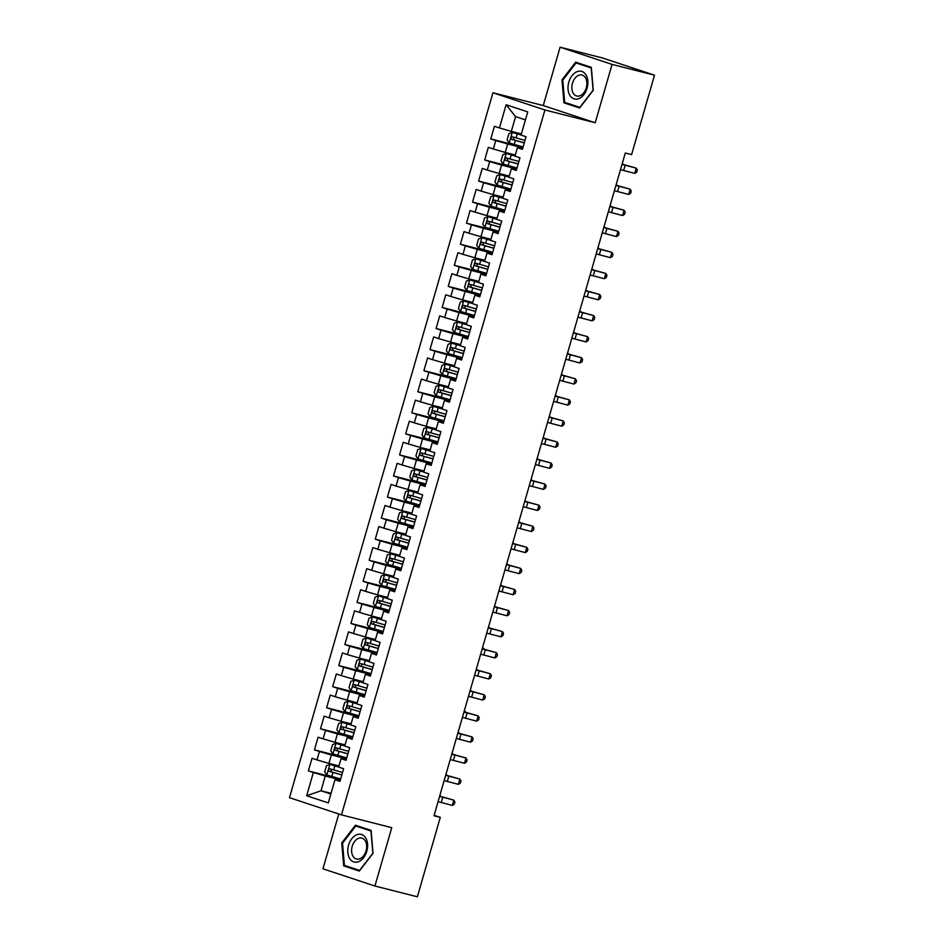 <?xml version="1.0" encoding="UTF-8"?>
<svg xmlns="http://www.w3.org/2000/svg" width="944" height="944" viewBox="0 0 944 944"><rect width="100%" height="100%" fill="white"/><g stroke="black" fill="none" stroke-linecap="round" stroke-linejoin="round"><path stroke-width="1.42" d="M338.778 813.988L322.954 868.81L374.921 886.015L417.366 896.8L440.293 817.374L434.134 815.333M492.945 92.772L289.489 797.668L341.457 814.873L544.912 109.976L492.945 92.772L543.26 105.551L595.216 122.755L612.066 64.404L560.099 47.2L543.26 105.551M560.099 47.2L602.543 57.985L654.511 75.19L612.066 64.404M525.43 119.888L515.589 116.631L506.114 104.749L499.423 127.924L494.432 126.272L490.786 138.91L495.777 140.562L493.334 148.987L488.355 147.335L484.709 159.973L489.688 161.625L487.257 170.05L482.278 168.398L478.62 181.047L483.611 182.699L481.18 191.125L476.189 189.473L472.543 202.11L477.534 203.762L475.103 212.188L470.112 210.536L466.466 223.173L471.445 224.825L469.015 233.251L464.035 231.599L460.377 244.248L465.368 245.9L462.938 254.325L457.946 252.673L454.3 265.311L459.291 266.963L456.861 275.388L451.869 273.736L448.223 286.374L453.203 288.026L450.772 296.451L445.792 294.799L442.146 307.449L447.126 309.101L444.695 317.526L439.703 315.874L436.057 328.512L441.049 330.164L438.618 338.589L433.626 336.937L429.98 349.575L434.96 351.227L432.529 359.652L427.549 358L423.903 370.65L428.883 372.302L426.452 380.727L421.472 379.075L417.814 391.713L422.806 393.365L420.375 401.79L415.384 400.138L411.737 412.776L416.729 414.428L414.286 422.853L409.307 421.201L405.66 433.851L410.64 435.503L408.209 443.928L403.23 442.276L399.572 454.914L404.563 456.566L402.132 464.991L397.141 463.339L393.495 475.977L398.486 477.629L396.043 486.054L391.064 484.402L387.418 497.051L392.397 498.703L389.966 507.129L384.987 505.477L381.329 518.114L386.32 519.766L383.889 528.192L378.898 526.54L375.252 539.177L380.243 540.829L377.812 549.255L372.821 547.614L369.175 560.252L374.154 561.904L371.724 570.329L366.744 568.677L363.098 581.315L368.077 582.967L365.647 591.392L360.655 589.74L357.009 602.378L362 604.03L359.57 612.455L354.578 610.815L350.932 623.453L355.912 625.105L353.481 633.53L348.501 631.878L344.855 644.516L349.835 646.168L347.404 654.593L342.412 652.941L338.766 665.579L343.758 667.231L341.327 675.656L336.335 674.016L332.689 686.654L337.681 688.306L335.238 696.731L330.258 695.079L326.612 707.717L331.592 709.369L329.161 717.794L324.181 716.142L320.523 728.78L325.515 730.432L323.084 738.857L318.093 737.217L314.446 749.855L319.438 751.507L316.995 759.932L312.016 758.28L308.369 770.918L340.619 779.119M506.114 104.749L527.743 111.911L521.053 135.075L526.032 136.727L522.386 149.376L517.406 147.724L514.964 156.149L519.955 157.801L516.309 170.439L511.318 168.787L508.887 177.212L513.878 178.864L510.232 191.502L505.241 189.85L502.81 198.275L507.789 199.927L504.143 212.577L499.164 210.925L496.733 219.35L501.712 221.002L498.066 233.64L493.075 231.988L490.644 240.413L495.635 242.065L491.989 254.703L486.998 253.051L484.567 261.476L489.547 263.128L485.9 275.778L480.921 274.126L478.49 282.551L483.47 284.203L479.823 296.841L474.832 295.189L472.401 303.614L477.393 305.266L473.746 317.904L468.755 316.252L466.324 324.677L471.316 326.329L467.658 338.979L462.678 337.327L460.247 345.752L465.227 347.404L461.581 360.042L456.589 358.39L454.158 366.815L459.15 368.467L455.504 381.105L450.512 379.453L448.081 387.878L453.073 389.53L449.415 402.179L444.435 400.527L442.004 408.953L446.984 410.605L443.338 423.242L438.358 421.59L435.916 430.016L440.907 431.668L437.261 444.305L432.269 442.653L429.839 451.079L434.83 452.731L431.172 465.38L426.192 463.728L423.762 472.153L428.741 473.805L425.095 486.443L420.115 484.791L417.673 493.216L422.664 494.868L419.018 507.506L414.027 505.854L411.596 514.279L416.587 515.931L412.941 528.581L407.95 526.929L405.519 535.354L410.498 537.006L406.852 549.644L401.873 547.992L399.442 556.417L404.421 558.069L400.775 570.707L395.784 569.055L393.353 577.48L398.344 579.132L394.698 591.782L389.707 590.13L387.276 598.555L392.256 600.207L388.609 612.845L383.63 611.193L381.199 619.618L386.179 621.27L382.532 633.908L377.541 632.256L375.11 640.693L380.102 642.333L376.455 654.983L371.464 653.331L369.033 661.756L374.025 663.408L370.367 676.046L365.387 674.394L362.956 682.819L367.936 684.471L364.29 697.109L359.31 695.457L356.867 703.894L361.859 705.534L358.213 718.183L353.221 716.531L350.79 724.957L355.782 726.609L352.124 739.246L347.144 737.594L344.713 746.02L349.693 747.672L346.047 760.309L341.067 758.657L338.625 767.094L343.616 768.735L339.97 781.384L334.978 779.732L328.288 802.907L306.658 795.745L313.349 772.57L308.369 770.918M654.511 75.19L631.583 154.615L625.294 153.011L434.004 815.781L440.293 817.374M338.967 765.938L328.901 763.389L331.344 754.964L346.483 758.811M316.995 759.932L328.901 763.389M319.438 751.507L331.344 754.964M334.978 779.732L340.182 780.617M345.044 744.875L334.99 742.314L337.421 733.889L352.56 737.736M323.084 738.857L334.99 742.314M325.515 730.432L337.421 733.889M341.067 758.657L346.271 759.554M351.121 723.812L341.067 721.251L343.498 712.826L358.649 716.673M329.161 717.794L341.067 721.251M331.592 709.369L343.498 712.826M347.144 737.594L352.348 738.491M357.198 702.737L347.144 700.188L349.587 691.763L364.726 695.61M335.238 696.731L347.144 700.188M337.681 688.306L349.587 691.763M353.221 716.531L358.425 717.416M363.287 681.674L353.233 679.114L355.664 670.688L370.803 674.535M341.327 675.656L353.233 679.114M343.758 667.231L355.664 670.688M359.31 695.457L364.514 696.353M369.364 660.611L359.31 658.051L361.741 649.625L376.88 653.472M347.404 654.593L359.31 658.051M349.835 646.168L361.741 649.625M365.387 674.394L370.591 675.29M375.441 639.536L365.387 636.988L367.818 628.562L382.969 632.409M353.481 633.53L365.387 636.988M355.912 625.105L367.818 628.562M371.464 653.331L376.668 654.216M381.529 618.473L371.476 615.913L373.907 607.488L389.046 611.334M359.57 612.455L371.476 615.913M362 604.03L373.907 607.488M377.541 632.256L382.757 633.153M387.606 597.41L377.553 594.85L379.984 586.425L395.123 590.271M365.647 591.392L377.553 594.85M368.077 582.967L379.984 586.425M383.63 611.193L388.834 612.078M393.683 576.336L383.63 573.787L386.061 565.362L401.212 569.208M371.724 570.329L383.63 573.787M374.154 561.904L386.061 565.362M389.707 590.13L394.911 591.015M399.772 555.273L389.719 552.712L392.149 544.287L407.289 548.134M377.812 549.255L389.719 552.712M380.243 540.829L392.149 544.287M395.784 569.055L400.999 569.952M405.849 534.21L395.796 531.649L398.226 523.224L413.366 527.071M383.889 528.192L395.796 531.649M386.32 519.766L398.226 523.224M401.873 547.992L407.076 548.877M411.926 513.135L401.873 510.586L404.303 502.161L419.455 506.008M389.966 507.129L401.873 510.586M392.397 498.703L404.303 502.161M407.95 526.929L413.153 527.814M418.015 492.072L407.961 489.511L410.392 481.086L425.532 484.933M396.043 486.054L407.961 489.511M398.486 477.629L410.392 481.086M414.027 505.854L419.23 506.751M424.092 471.009L414.038 468.448L416.469 460.023L431.609 463.87M402.132 464.991L414.038 468.448M404.563 456.566L416.469 460.023M420.115 484.791L425.319 485.676M430.169 449.934L420.115 447.385L422.546 438.96L437.697 442.807M408.209 443.928L420.115 447.385M410.64 435.503L422.546 438.96M426.192 463.728L431.396 464.613M436.246 428.871L426.192 426.31L428.635 417.885L443.774 421.732M414.286 422.853L426.192 426.31M416.729 414.428L428.635 417.885M432.269 442.653L437.473 443.55M442.335 407.808L432.281 405.247L434.712 396.822L449.851 400.669M420.375 401.79L432.281 405.247M422.806 393.365L434.712 396.822M438.358 421.59L443.562 422.475M448.412 386.733L438.358 384.184L440.789 375.759L455.94 379.606M426.452 380.727L438.358 384.184M428.883 372.302L440.789 375.759M444.435 400.527L449.639 401.412M454.489 365.67L444.435 363.11L446.878 354.684L462.017 358.531M432.529 359.652L444.435 363.11M434.96 351.227L446.878 354.684M450.512 379.453L455.716 380.349M460.578 344.607L450.524 342.047L452.955 333.621L468.094 337.468M438.618 338.589L450.524 342.047M441.049 330.164L452.955 333.621M456.589 358.39L461.805 359.275M466.655 323.532L456.601 320.984L459.032 312.558L474.171 316.405M444.695 317.526L456.601 320.984M447.126 309.101L459.032 312.558M462.678 337.327L467.882 338.212M472.732 302.469L462.678 299.909L465.109 291.484L480.26 295.33M450.772 296.451L462.678 299.909M453.203 288.026L465.109 291.484M468.755 316.252L473.959 317.149M478.82 281.406L468.767 278.846L471.198 270.421L486.337 274.267M456.861 275.388L468.767 278.846M459.291 266.963L471.198 270.421M474.832 295.189L480.048 296.074M484.897 260.332L474.844 257.783L477.275 249.358L492.414 253.204M462.938 254.325L474.844 257.783M465.368 245.9L477.275 249.358M480.921 274.126L486.125 275.011M490.974 239.269L480.921 236.708L483.352 228.283L498.503 232.13M469.015 233.251L480.921 236.708M471.445 224.825L483.352 228.283M486.998 253.051L492.202 253.948M497.063 218.206L487.01 215.645L489.44 207.22L504.58 211.067M475.103 212.188L487.01 215.645M477.534 203.762L489.44 207.22M493.075 231.988L498.279 232.873M503.14 197.131L493.087 194.582L495.517 186.157L510.657 190.004M481.18 191.125L493.087 194.582M483.611 182.699L495.517 186.157M499.164 210.925L504.367 211.81M509.217 176.068L499.164 173.507L501.594 165.082L516.746 168.929M487.257 170.05L499.164 173.507M489.688 161.625L501.594 165.082M505.241 189.85L510.444 190.747M515.306 155.005L505.241 152.444L507.683 144.019L522.823 147.866M493.334 148.987L505.241 152.444M495.777 140.562L507.683 144.019M511.318 168.787L516.521 169.672M521.383 133.93L511.329 131.381L515.589 116.631M499.423 127.924L511.329 131.381M517.406 147.724L522.61 148.609M595.216 122.755L544.912 109.976M374.921 886.015L391.76 827.664L341.457 814.873M331.061 793.326L321.007 790.777L330.848 794.034M340.406 779.874L325.255 776.027L321.007 790.777L306.658 795.745M313.349 772.57L325.255 776.027M579.592 108.005L593.28 90.27L591.322 67.343L575.675 62.162L561.975 79.91L563.934 102.825L579.592 108.005M371.086 830.39L355.428 825.209L341.74 842.945L343.699 865.872L359.345 871.052L373.033 853.305L371.086 830.39M490.786 138.91L523.047 147.111M484.709 159.973L516.958 168.174M478.62 181.047L510.881 189.237M472.543 202.11L504.804 210.311M466.466 223.173L498.715 231.374M460.377 244.248L492.638 252.437M454.3 265.311L486.561 273.512M448.223 286.374L480.472 294.575M442.146 307.449L474.395 315.638M436.057 328.512L468.318 336.713M429.98 349.575L462.23 357.776M423.903 370.65L456.153 378.839M417.814 391.713L450.076 399.914M411.737 412.776L443.999 420.977M405.66 433.851L437.91 442.04M399.572 454.914L431.833 463.115M393.495 475.977L425.756 484.178M387.418 497.051L419.667 505.241M381.329 518.114L413.59 526.315M375.252 539.177L407.513 547.378M369.175 560.252L401.424 568.441M363.098 581.315L395.347 589.516M357.009 602.378L389.27 610.579M350.932 623.453L383.181 631.642M344.855 644.516L377.104 652.717M338.766 665.579L371.027 673.78M332.689 686.654L364.939 694.843M326.612 707.717L358.862 715.918M320.523 728.78L352.785 736.981M314.446 749.855L346.708 758.044M570.518 104.288L579.899 107.604M570.542 104.501L563.934 102.825M562.777 80.146L576.052 62.953L591.215 67.98L593.103 90.187L579.84 107.368L564.677 102.353L562.777 80.146L561.975 79.91M350.283 867.335L359.652 870.651M350.295 867.548L343.699 865.872M342.542 843.193L355.805 826L370.968 831.027L372.868 853.234L359.593 870.415L344.43 865.4L342.542 843.193L341.74 842.945M622.013 164.386L636.244 168.126L622.084 164.138M620.491 169.649L634.722 173.389L636.244 168.126L637.33 170.038L636.728 172.15L634.722 173.389M521.1 134.909L512.344 132.443L508.922 133.623L507.105 139.936L509.3 142.981L523.082 146.957M512.344 132.443L521.076 135.004M524.97 140.432L512.439 136.845C510.857 137.258 510.61 138.107 511.707 139.37L524.239 142.957M524.262 142.863L513.973 139.948L513.394 137.741M623.406 164.48L622.261 163.56M623.559 164.516L622.285 163.465M615.936 185.449L630.167 189.189L616.007 185.201M614.414 190.723L628.645 194.452L630.167 189.189L631.253 191.113L630.651 193.213L628.645 194.452M609.859 206.524L624.09 210.264L609.93 206.264M608.337 211.786L622.568 215.527L624.09 210.264L625.176 212.176L624.562 214.288L622.568 215.527M515.023 155.972L506.267 153.506L502.845 154.686L501.016 161.011L503.223 164.044L517.005 168.032M506.267 153.506L514.987 156.067M518.881 161.495L506.35 157.908C504.769 158.332 504.533 159.17 505.63 160.433L518.162 164.032M518.185 163.926L507.884 161.011L507.317 158.816M617.329 185.543L616.172 184.623M617.47 185.59L616.208 184.528M508.934 177.035L500.178 174.581L496.768 175.749L494.939 182.074L497.146 185.107L510.916 189.095M500.178 174.581L508.91 177.142M512.804 182.57L500.273 178.982C498.692 179.395 498.444 180.233 499.541 181.508L512.073 185.095M512.108 185L501.807 182.074L501.229 179.879M611.24 206.618L610.095 205.698M611.393 206.653L610.119 205.591M579.085 98.53A14.266 9.605 -75.7 0 0 587.829 80.936A14.266 9.605 -75.7 0 0 576.808 71.791A14.266 9.605 -75.7 0 0 568.064 89.397A14.266 9.605 -75.7 0 0 579.085 98.53M580.241 95.651A10.797 7.269 -75.7 0 0 586.849 84.807A10.797 7.269 -75.7 0 0 582.035 75.06A10.797 7.269 -75.7 0 0 578.507 75.402A10.797 7.269 -75.7 0 0 571.899 86.258A10.797 7.269 -75.7 0 0 576.713 95.993A10.797 7.269 -75.7 0 0 580.241 95.651M576.052 62.953L591.333 67.531M358.838 861.577A14.266 9.605 -75.7 0 0 367.582 843.983A14.266 9.605 -75.7 0 0 356.561 834.838A14.266 9.605 -75.7 0 0 347.817 852.444A14.266 9.605 -75.7 0 0 358.838 861.577M359.994 858.698A10.797 7.269 -75.7 0 0 366.614 847.842A10.797 7.269 -75.7 0 0 361.8 838.107A10.797 7.269 -75.7 0 0 358.272 838.449A10.797 7.269 -75.7 0 0 351.664 849.305A10.797 7.269 -75.7 0 0 356.478 859.04A10.797 7.269 -75.7 0 0 359.994 858.698M355.805 826L371.098 830.578M603.771 227.587L618.001 231.327L603.853 227.339M602.26 232.849L616.479 236.59L618.001 231.327L619.087 233.239L618.485 235.351L616.479 236.59M597.694 248.65L611.924 252.39L597.764 248.402M596.171 253.924L610.402 257.665L611.924 252.39L613.01 254.314L612.408 256.414L610.402 257.665M502.857 198.11L494.101 195.644L490.679 196.824L488.862 203.137L491.057 206.181L504.839 210.158M494.101 195.644L502.833 198.205M506.727 203.633L494.196 200.045C492.615 200.458 492.367 201.308 493.464 202.571L505.996 206.158M506.019 206.063L495.73 203.149L495.152 200.942M605.163 227.681L604.018 226.761M605.316 227.716L604.042 226.666M496.78 219.173L488.024 216.707L484.602 217.887L482.785 224.212L484.98 227.244L498.762 231.233M488.024 216.707L496.745 219.268M500.65 224.696L488.119 221.108C486.526 221.533 486.29 222.371 487.387 223.634L499.919 227.233M499.942 227.126L489.641 224.212L489.075 222.017M599.086 248.744L597.93 247.824M599.239 248.791L597.965 247.729M591.617 269.724L605.847 273.465L591.687 269.465M590.094 274.987L604.325 278.728L605.847 273.465L606.933 275.377L606.319 277.489L604.325 278.728M490.703 240.236L481.936 237.782L478.525 238.95L476.696 245.275L478.903 248.307L492.674 252.296M481.936 237.782L490.668 240.342M494.562 245.77L482.03 242.183C480.449 242.596 480.201 243.434 481.298 244.708L493.83 248.296M493.865 248.201L483.564 245.275L482.986 243.08M592.997 269.819L591.853 268.898M593.151 269.854L591.876 268.792M585.528 290.787L599.759 294.528L585.61 290.54M584.017 296.05L598.248 299.791L599.759 294.528L600.856 296.451L600.242 298.552L598.248 299.791M484.614 261.311L475.859 258.845L472.437 260.025L470.619 266.338L472.814 269.382L486.597 273.359M475.859 258.845L484.591 261.405M488.485 266.833L475.953 263.246C474.372 263.659 474.124 264.509 475.221 265.771L487.753 269.359M487.777 269.264L477.487 266.35L476.909 264.143M586.92 290.882L585.776 289.961M587.074 290.917L585.799 289.867M579.451 311.85L593.682 315.591L579.522 311.603M577.929 317.125L592.159 320.866L593.682 315.591L594.767 317.514L594.165 319.615L592.159 320.866M478.537 282.374L469.782 279.908L466.36 281.088L464.542 287.413L466.737 290.445L480.52 294.434M469.782 279.908L478.502 282.468M482.408 287.896L469.876 284.309C468.283 284.734 468.047 285.572 469.144 286.834L481.676 290.433M481.7 290.327L471.398 287.413L470.832 285.218M580.843 311.945L579.687 311.024M580.997 311.992L579.722 310.93M573.374 332.925L587.605 336.666L573.445 332.666M571.852 338.188L586.082 341.929L587.605 336.666L588.69 338.577L588.077 340.69L586.082 341.929M472.46 303.437L463.705 300.983L460.283 302.151L458.454 308.476L460.66 311.508L474.443 315.497M463.705 300.983L472.425 303.543M476.319 308.971L463.787 305.384C462.206 305.797 461.97 306.635 463.056 307.909L475.587 311.496M475.623 311.402L465.321 308.476L464.743 306.281M574.754 333.02L573.61 332.099M574.908 333.055L573.633 331.993M567.285 353.988L581.516 357.729L567.368 353.74M565.775 359.251L580.005 362.992L581.516 357.729L582.613 359.652L582 361.753L580.005 362.992M466.371 324.512L457.616 322.046L454.206 323.226L452.377 329.539L454.583 332.583L468.354 336.56M457.616 322.046L466.348 324.606M470.242 330.034L457.71 326.447C456.129 326.86 455.881 327.71 456.979 328.972L469.51 332.559M469.546 332.465L459.244 329.55L458.666 327.344M568.677 354.083L567.533 353.162M568.831 354.13L567.556 353.068M561.208 375.051L575.439 378.792L561.279 374.803M559.686 380.326L573.917 384.066L575.439 378.792L576.524 380.715L575.923 382.816L573.917 384.066M460.294 345.575L451.539 343.109L448.117 344.289L446.3 350.613L448.494 353.646L462.277 357.634M451.539 343.109L460.271 345.669M464.165 351.097L451.633 347.51C450.052 347.935 449.804 348.773 450.902 350.035L463.433 353.634M463.457 353.528L453.167 350.613L452.589 348.419M562.6 375.146L561.444 374.225M562.754 375.193L561.479 374.131M555.131 396.126L569.362 399.867L555.202 395.866M553.609 401.389L567.84 405.129L569.362 399.867L570.447 401.778L569.834 403.89L567.84 405.129M454.217 366.638L445.462 364.183L442.04 365.352L440.211 371.676L442.417 374.709L456.2 378.697M445.462 364.183L454.182 366.744M458.076 372.172L445.544 368.585C443.963 368.998 443.727 369.836 444.825 371.11L457.356 374.697M457.38 374.603L447.078 371.676L446.512 369.482M556.512 396.22L555.367 395.3M556.665 396.256L555.391 395.194M549.054 417.189L563.273 420.93L549.125 416.941M547.532 422.452L561.763 426.192L563.273 420.93L564.37 422.853L563.757 424.953L561.763 426.192M448.129 387.713L439.373 385.246L435.963 386.426L434.134 392.739L436.34 395.784L450.111 399.76M439.373 385.246L448.105 387.807M451.999 393.235L439.467 389.648C437.886 390.061 437.638 390.91 438.736 392.173L451.267 395.76M451.303 395.666L441.001 392.751L440.423 390.545M550.435 417.283L549.29 416.363M550.588 417.331L549.314 416.269M542.965 438.252L557.196 441.993L543.036 438.004M541.443 443.527L555.674 447.267L557.196 441.993L558.282 443.916L557.68 446.016L555.674 447.267M442.052 408.776L433.296 406.309L429.874 407.489L428.057 413.814L430.252 416.847L444.034 420.835M433.296 406.309L442.028 408.87M445.922 414.298L433.39 410.711C431.809 411.136 431.561 411.973 432.659 413.236L445.19 416.835M445.214 416.729L434.924 413.814L434.346 411.619M544.358 438.346L543.201 437.426M544.511 438.394L543.237 437.332M536.888 459.327L551.119 463.067L536.959 459.067M535.366 464.59L549.597 468.33L551.119 463.067L552.205 464.979L551.591 467.091L549.597 468.33M435.975 429.839L427.219 427.384L423.797 428.552L421.968 434.877L424.175 437.91L437.957 441.898M427.219 427.384L435.939 429.945M439.833 435.373L427.254 431.762C425.72 432.199 425.484 433.036 426.582 434.311L439.113 437.898M439.137 437.804L428.836 434.889L428.269 432.682M538.269 459.421L537.124 458.501M538.422 459.457L537.16 458.395M530.811 480.39L545.042 484.13L530.882 480.142M529.289 485.653L543.52 489.393L545.042 484.13L546.128 486.054L545.514 488.154L543.52 489.393M429.886 450.913L421.13 448.447L417.72 449.627L415.891 455.94L418.098 458.985L431.868 462.973M421.13 448.447L429.862 451.008M433.756 456.436L421.225 452.849C419.643 453.262 419.396 454.111 420.493 455.374L433.025 458.961M433.06 458.867L422.759 455.952L422.18 453.745M532.192 480.484L531.047 479.564M532.345 480.531L531.071 479.469M524.722 501.453L538.953 505.193L524.805 501.205M523.2 506.727L537.431 510.468L538.953 505.193L540.039 507.117L539.437 509.217L537.431 510.468M423.809 471.976L415.053 469.51L411.631 470.69L409.814 477.015L412.009 480.048L425.791 484.036M415.053 469.51L423.785 472.071M427.679 477.499L415.148 473.912C413.566 474.336 413.319 475.174 414.416 476.437L426.948 480.036M426.971 479.93L416.682 477.015L416.103 474.82M526.115 501.547L524.97 500.627M526.268 501.594L524.994 500.532M518.645 522.528L532.876 526.268L518.716 522.268M517.123 527.79L531.354 531.531L532.876 526.268L533.962 528.18L533.36 530.292L531.354 531.531M417.732 493.039L408.976 490.585L405.554 491.753L403.725 498.078L405.932 501.111L419.714 505.099M408.976 490.585L417.696 493.146M421.59 498.574L409.059 494.986C407.478 495.399 407.242 496.237 408.339 497.512L420.871 501.099M420.894 501.004L410.593 498.09L410.026 495.883M520.038 522.622L518.881 521.702M520.179 522.657L518.917 521.595M512.568 543.591L526.799 547.331L512.639 543.343M511.046 548.853L525.277 552.594L526.799 547.331L527.885 549.255L527.271 551.355L525.277 552.594M411.643 514.114L402.887 511.648L399.477 512.828L397.648 519.141L399.855 522.185L413.625 526.174M402.887 511.648L411.619 514.209M415.513 519.637L402.982 516.049C401.401 516.462 401.153 517.312 402.25 518.575L414.782 522.162M414.817 522.067L404.516 519.153L403.938 516.946M513.949 543.685L512.804 542.765M514.102 543.732L512.828 542.67M506.48 564.654L520.71 568.394L506.562 564.406M504.969 569.928L519.188 573.669L520.71 568.394L521.796 570.318L521.194 572.418L519.188 573.669M405.566 535.177L396.81 532.711L393.388 533.891L391.571 540.216L393.766 543.248L407.548 547.237M396.81 532.711L405.542 535.272M409.436 540.7L396.905 537.112C395.324 537.537 395.076 538.375 396.173 539.638L408.705 543.237M408.728 543.13L398.439 540.216L397.861 538.021M507.872 564.748L506.727 563.828M508.025 564.795L506.751 563.733M500.403 585.728L514.633 589.469L500.473 585.469M498.88 590.991L513.111 594.732L514.633 589.469L515.719 591.381L515.117 593.493L513.111 594.732M399.489 556.24L390.733 553.786L387.311 554.954L385.494 561.279L387.689 564.311L401.471 568.3M390.733 553.786L399.454 556.346M403.359 561.774L390.828 558.187C389.235 558.6 388.999 559.438 390.096 560.712L402.628 564.3M402.651 564.205L392.35 561.291L391.784 559.084M501.795 585.823L500.639 584.902M501.948 585.858L500.674 584.796M494.326 606.791L508.556 610.532L494.396 606.544M492.803 612.054L507.034 615.795L508.556 610.532L509.642 612.455L509.028 614.556L507.034 615.795M393.412 577.315L384.645 574.849L381.234 576.029L379.405 582.342L381.612 585.386L395.394 589.375M384.645 574.849L393.377 577.409M397.271 582.837L384.739 579.25C383.158 579.663 382.922 580.513 384.007 581.775L396.539 585.363M396.574 585.268L386.273 582.354L385.695 580.147M495.706 606.886L494.562 605.965M495.86 606.933L494.585 605.871M488.237 627.854L502.468 631.595L488.319 627.607M486.726 633.129L500.957 636.87L502.468 631.595L503.565 633.518L502.951 635.619L500.957 636.87M387.323 598.378L378.568 595.912L375.157 597.092L373.328 603.417L375.523 606.449L389.306 610.438M378.568 595.912L387.3 598.472M391.194 603.9L378.662 600.313C377.081 600.738 376.833 601.576 377.93 602.838L390.462 606.437M390.486 606.331L380.196 603.417L379.618 601.222M489.629 627.949L488.485 627.028M489.783 627.996L488.508 626.934M482.16 648.929L496.391 652.67L482.231 648.67M480.638 654.192L494.868 657.933L496.391 652.67L497.476 654.581L496.874 656.694L494.868 657.933M476.083 669.992L490.314 673.733L476.154 669.744M474.561 675.255L488.791 678.996L490.314 673.733L491.399 675.656L490.786 677.757L488.791 678.996M469.994 691.055L484.225 694.796L470.077 690.807M468.484 696.33L482.714 700.07L484.225 694.796L485.322 696.719L484.709 698.82L482.714 700.07M463.917 712.13L478.148 715.871L463.988 711.87M462.395 717.393L476.626 721.133L478.148 715.871L479.233 717.782L478.632 719.894L476.626 721.133M457.84 733.193L472.071 736.934L457.911 732.945M456.318 738.456L470.549 742.196L472.071 736.934L473.156 738.857L472.543 740.957L470.549 742.196M451.763 754.256L465.994 757.997L451.834 754.008M450.241 759.531L464.472 763.271L465.994 757.997L467.079 759.92L466.466 762.02L464.472 763.271M445.674 775.331L459.905 779.071L445.745 775.071M444.152 780.594L458.383 784.334L459.905 779.071L460.991 780.983L460.389 783.095L458.383 784.334M381.246 619.441L372.491 616.987L369.069 618.155L367.251 624.48L369.446 627.512L383.229 631.501M372.491 616.987L381.223 619.547M385.117 624.975L372.585 621.388C370.992 621.801 370.756 622.639 371.853 623.913L384.385 627.5M384.409 627.406L374.107 624.491L373.541 622.285M483.552 649.024L483.729 648.41L482.396 648.103M483.706 649.059L482.431 647.997M375.169 640.516L366.414 638.05L362.992 639.23L361.163 645.543L363.369 648.587L377.152 652.575M366.414 638.05L375.134 640.61M379.028 646.038L366.496 642.451C364.915 642.864 364.679 643.714 365.765 644.976L378.296 648.563M378.332 648.469L368.03 645.554L367.464 643.348M477.463 670.087L476.319 669.166M477.617 670.134L476.342 669.072M369.08 661.579L360.325 659.113L356.915 660.293L355.086 666.617L357.292 669.65L371.063 673.638M360.325 659.113L369.057 661.673M372.951 667.101L360.419 663.514C358.838 663.939 358.59 664.777 359.688 666.039L372.219 669.638M372.255 669.532L361.953 666.617L361.375 664.423M471.386 691.15L470.242 690.229M471.54 691.197L470.265 690.135M363.003 682.642L354.248 680.187L350.826 681.356L349.009 687.68L351.203 690.713L364.986 694.701M354.248 680.187L362.98 682.748M366.874 688.176L354.342 684.589C352.761 685.002 352.513 685.84 353.611 687.114L366.142 690.701M366.166 690.607L355.876 687.692L355.298 685.486M465.309 712.224L465.486 711.611L464.153 711.304M465.463 712.26L464.188 711.198M356.926 703.717L348.171 701.25L344.749 702.43L342.92 708.743L345.126 711.788L358.909 715.776M348.171 701.25L356.891 703.811M360.785 709.239L348.253 705.652C346.672 706.065 346.436 706.914 347.534 708.177L360.065 711.764M360.089 711.67L349.787 708.755L349.221 706.549M459.221 733.287L458.076 732.367M459.374 733.335L458.1 732.273M350.838 724.78L342.082 722.313L338.672 723.493L336.843 729.818L339.049 732.851L352.82 736.839M342.082 722.313L350.814 724.874M354.708 730.302L342.176 726.715C340.595 727.14 340.347 727.977 341.445 729.252L353.976 732.839M354.012 732.733L343.71 729.818L343.132 727.623M453.144 754.35L451.999 753.43M453.297 754.398L452.023 753.336M344.761 745.843L336.005 743.388L332.583 744.556L330.766 750.881L332.961 753.914L346.743 757.902M336.005 743.388L344.737 745.949M348.631 751.377L336.099 747.79C334.518 748.203 334.27 749.04 335.368 750.315L347.899 753.902M347.923 753.808L337.633 750.893L337.055 748.686M447.067 775.425L445.922 774.505M447.22 775.461L445.946 774.399M439.597 796.394L453.828 800.134L439.668 796.146M438.075 801.657L452.306 805.397L453.828 800.134L454.914 802.058L454.312 804.158L452.306 805.397M338.684 766.917L329.928 764.451L326.506 765.631L324.677 771.944L326.884 774.989L340.666 778.977M329.928 764.451L338.648 767.012M342.542 772.44L329.963 768.841C328.429 769.266 328.193 770.115 329.291 771.378L341.822 774.965M341.846 774.871L331.545 771.956L330.978 769.749M440.99 796.488L439.833 795.568M441.131 796.535L439.869 795.473M625.188 165.188L623.665 170.451M512.262 132.467L509.253 142.898M515.377 140.455L514.22 144.456M517.265 133.93L516.108 137.93M513.973 139.948L511.707 139.37M619.111 186.251L617.588 191.526M613.022 207.326L611.5 212.589M506.173 153.542L503.164 163.961M509.3 161.53L508.143 165.53M511.188 154.993L510.031 158.993M507.884 161.011L505.63 160.433M500.096 174.605L497.087 185.036M503.223 182.593L502.066 186.593M505.099 176.056L503.954 180.068M501.807 182.074L499.541 181.508M606.945 228.389L605.423 233.652M600.868 249.452L599.346 254.727M494.019 195.668L491.01 206.099M497.134 203.656L495.989 207.656M499.022 197.131L497.866 201.131M495.73 203.149L493.464 202.571M487.93 216.742L484.921 227.162M491.057 224.731L489.901 228.731M492.945 218.194L491.789 222.194M489.641 224.212L487.387 223.634M594.779 270.527L593.269 275.79M481.853 237.805L478.844 248.237M484.98 245.794L483.824 249.794M486.868 239.257L485.712 243.269M483.564 245.275L481.298 244.708M588.702 291.59L587.18 296.853M475.776 258.868L472.767 269.3M478.891 266.857L477.747 270.857M480.779 260.332L479.623 264.332M477.487 266.35L475.221 265.771M582.625 312.653L581.103 317.927M469.699 279.943L466.678 290.363M472.814 287.932L471.658 291.932M474.702 281.395L473.546 285.395M471.398 287.413L469.144 286.834M576.536 333.728L575.026 338.99M463.61 301.006L460.601 311.437M466.737 308.995L465.581 312.995M468.625 302.458L467.469 306.47M465.321 308.476L463.056 307.909M570.459 354.791L568.937 360.053M457.533 322.069L454.524 332.5M460.66 330.058L459.504 334.058M462.536 323.532L461.38 327.533M459.244 329.55L456.979 328.972M564.382 375.854L562.86 381.128M451.456 343.144L448.435 353.563M454.571 351.133L453.415 355.133M456.459 344.595L455.303 348.596M453.167 350.613L450.902 350.035M558.293 396.928L556.783 402.191M445.367 364.207L442.358 374.638M448.494 372.196L447.338 376.196M450.382 365.658L449.226 369.67M447.078 371.676L444.825 371.11M552.216 417.991L550.694 423.254M439.29 385.27L436.281 395.701M442.417 393.259L441.261 397.259M444.294 386.733L443.137 390.733M441.001 392.751L438.736 392.173M546.139 439.054L544.617 444.329M433.213 406.345L430.204 416.776M436.329 414.333L435.172 418.334M438.217 407.796L437.06 411.796M434.924 413.814L432.659 413.236M540.062 460.129L538.54 465.392M427.125 427.408L424.116 437.839M430.252 435.396L429.095 439.397M432.14 428.859L430.983 432.871M428.836 434.889L426.582 434.311M533.974 481.192L532.451 486.455M421.048 448.471L418.039 458.902M424.175 456.459L423.018 460.46M426.051 449.934L424.906 453.934M422.759 455.952L420.493 455.374M527.897 502.255L526.374 507.53M414.971 469.546L411.962 479.977M418.086 477.534L416.929 481.534M419.974 470.997L418.817 474.997M416.682 477.015L414.416 476.437M521.82 523.33L520.297 528.593M408.882 490.609L405.873 501.04M412.009 498.597L410.852 502.597M413.897 492.06L412.74 496.072M410.593 498.09L408.339 497.512M515.731 544.393L514.209 549.656M402.805 511.672L399.796 522.103M405.932 519.66L404.775 523.66M407.808 513.135L406.663 517.135M404.516 519.153L402.25 518.575M509.654 565.456L508.132 570.731M396.728 532.746L393.719 543.178M399.843 540.735L398.698 544.735M401.731 534.198L400.575 538.198M398.439 540.216L396.173 539.638M503.577 586.531L502.055 591.794M390.639 553.809L387.63 564.241M393.766 561.798L392.61 565.798M395.654 555.261L394.498 559.273M392.35 561.291L390.096 560.712M497.488 607.594L495.978 612.857M384.562 574.872L381.553 585.304M387.689 582.861L386.533 586.861M389.577 576.336L388.421 580.336M386.273 582.354L384.007 581.775M491.411 628.657L489.889 633.931M378.485 595.947L375.476 606.378M381.612 603.936L380.456 607.936M383.488 597.399L382.332 601.399M380.196 603.417L377.93 602.838M485.334 649.732L483.812 654.994M479.245 670.795L477.735 676.057M473.168 691.858L471.646 697.132M467.091 712.932L465.569 718.195M461.002 733.995L459.492 739.258M454.925 755.058L453.403 760.333M448.848 776.133L447.326 781.396M372.408 617.01L369.387 627.441M375.523 624.999L374.367 628.999M377.411 618.462L376.255 622.474M374.107 624.491L371.853 623.913M366.319 638.073L363.31 648.504M369.446 646.062L368.29 650.062M371.334 639.536L370.178 643.537M368.03 645.554L365.765 644.976M360.242 659.148L357.233 669.579M363.369 667.137L362.213 671.137M365.245 660.599L364.089 664.6M361.953 666.617L359.688 666.039M354.165 680.211L351.156 690.642M357.28 688.2L356.124 692.2M359.168 681.662L358.012 685.674M355.876 687.692L353.611 687.114M348.076 701.274L345.067 711.705M351.203 709.263L350.047 713.263M353.091 702.737L351.935 706.737M349.787 708.755L347.534 708.177M341.999 722.349L338.99 732.78M345.126 730.337L343.97 734.338M347.003 723.8L345.846 727.8M343.71 729.818L341.445 729.252M335.922 743.412L332.913 753.843M339.038 751.4L337.881 755.401M340.926 744.863L339.769 748.875M337.633 750.893L335.368 750.315M442.771 797.196L441.249 802.459M329.834 764.475L326.825 774.906M332.961 772.463L331.804 776.464M334.849 765.938L333.692 769.938M331.545 771.956L329.291 771.378"/></g></svg>
